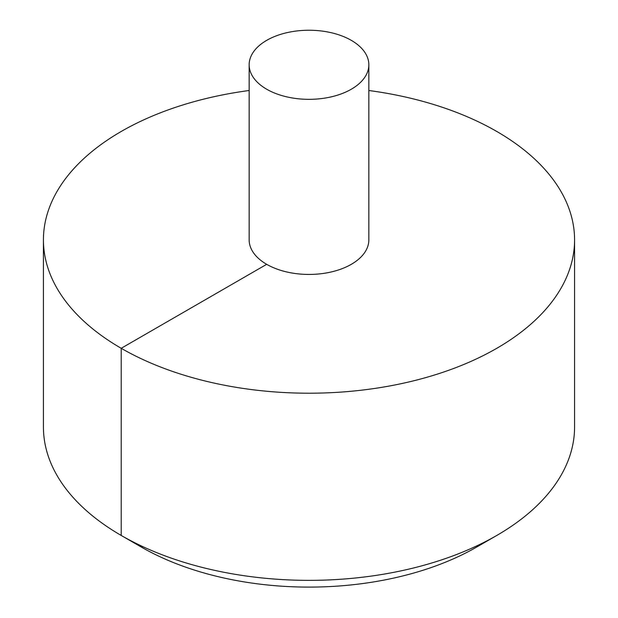 <?xml version="1.0" encoding="UTF-8"?>
<svg xmlns="http://www.w3.org/2000/svg" width="618" height="618" viewBox="0 0 618 618"><rect width="100%" height="100%" fill="white"/><g stroke="black" fill="none" stroke-linecap="round" stroke-linejoin="round"><path stroke-width="0.93" d="M249.154 90.506A265.57 153.326 0 0 0 121.213 131.472A265.57 153.326 0 0 0 43.43 239.884A265.57 153.326 0 0 0 309 393.21A265.57 153.326 0 0 0 574.57 239.884A265.57 153.326 0 0 0 368.846 90.506M43.43 239.884L43.43 427.038A265.57 153.326 0 0 0 121.213 535.451A265.57 153.326 0 0 0 496.787 535.451A265.57 153.326 0 0 0 574.57 427.038L574.57 239.884M249.154 64.79L249.154 239.884A59.846 34.554 0 0 0 309 274.438A59.846 34.554 0 0 0 368.846 239.884L368.846 64.79A59.846 34.554 0 0 0 331.905 32.87A59.846 34.554 0 0 0 266.682 40.355A59.846 34.554 0 0 0 249.154 64.79A59.846 34.554 0 0 0 309 99.336A59.846 34.554 0 0 0 368.846 64.79M496.787 535.451L476.857 546.961A237.382 137.049 180 0 1 476.849 546.961A237.382 137.049 180 0 1 141.143 546.961L121.213 535.451M142.743 546.598L141.151 546.961L121.213 535.451L121.213 348.297L266.682 264.319"/></g></svg>
